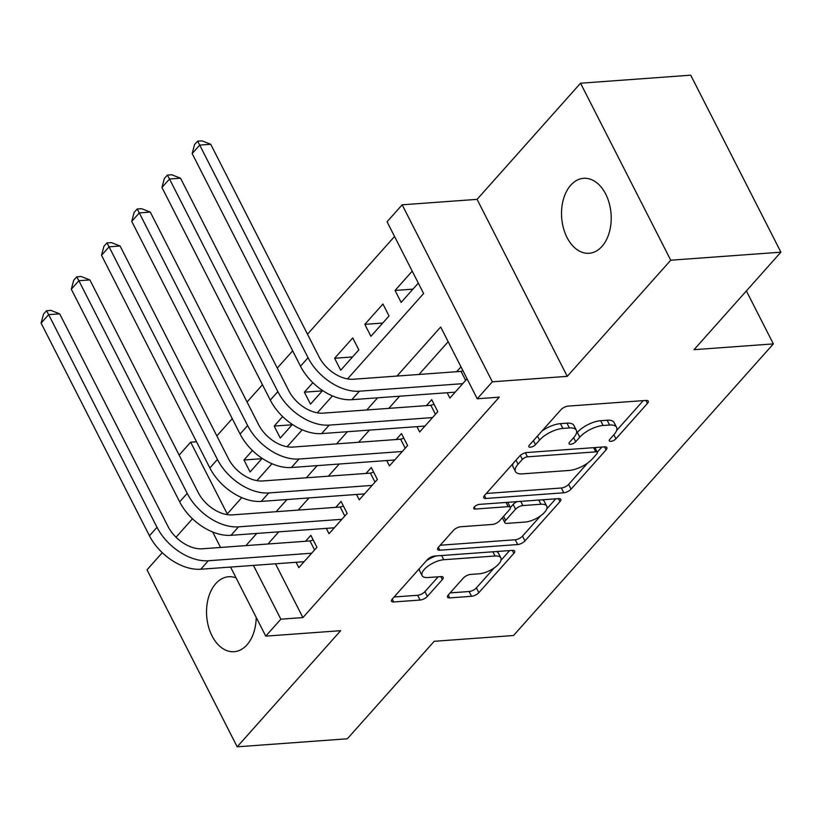 <?xml version="1.0" encoding="UTF-8"?>
<svg xmlns="http://www.w3.org/2000/svg" width="822" height="822" viewBox="0 0 822 822"><rect width="100%" height="100%" fill="white"/><g stroke="black" fill="none" stroke-linecap="round" stroke-linejoin="round"><path stroke-width="1.23" d="M610.828 441.352A4.038 1.634 153 0 0 615.935 438.804L647.438 403.438A5.764 2.332 153 0 0 648.25 401.136A5.764 2.332 153 0 0 646.082 400.427L568.228 406.099A5.764 2.332 153 0 0 560.933 409.736L529.43 445.103A4.038 1.634 153 0 0 528.854 446.716A4.038 1.634 153 0 0 530.375 447.219A4.038 1.634 153 0 0 535.482 444.661L539.561 440.089A18.444 7.47 153 0 1 562.885 428.426L569.379 427.954A18.444 7.47 153 0 1 576.325 430.235A18.444 7.47 153 0 1 573.725 437.592L569.646 442.174A4.038 1.634 153 0 0 569.081 443.788A4.038 1.634 153 0 0 570.602 444.281A4.038 1.634 153 0 0 575.708 441.733L579.787 437.16A18.444 7.47 153 0 1 603.112 425.498L609.605 425.025A18.444 7.47 153 0 1 616.551 427.296A18.444 7.47 153 0 1 613.952 434.663L609.873 439.246A4.038 1.634 153 0 0 609.308 440.849A4.038 1.634 153 0 0 610.828 441.352M236.089 577.897A37.586 24.763 -94.2 0 0 228.639 576.746A37.586 24.763 -94.2 0 0 215.775 583.62A37.586 24.763 -94.2 0 0 208.439 626.477A37.586 24.763 -94.2 0 0 234.106 651.712A37.586 24.763 -94.2 0 0 246.97 644.849A37.586 24.763 -94.2 0 0 256.207 617.394M601.971 246.415A37.586 24.763 -94.2 0 0 609.308 203.558A37.586 24.763 -94.2 0 0 583.641 178.312A37.586 24.763 -94.2 0 0 570.766 185.176A37.586 24.763 -94.2 0 0 563.43 228.043A37.586 24.763 -94.2 0 0 589.097 253.279A37.586 24.763 -94.2 0 0 601.971 246.415M448.35 594.881A5.764 2.332 153 0 0 447.538 597.183A5.764 2.332 153 0 0 449.716 597.892L471.551 596.299A5.764 2.332 153 0 0 478.846 592.662L513.842 553.381A5.764 2.332 153 0 0 514.654 551.079A5.764 2.332 153 0 0 512.476 550.37L434.622 556.042A5.764 2.332 153 0 0 427.337 559.69L392.341 598.961A5.764 2.332 153 0 0 391.529 601.262A5.764 2.332 153 0 0 393.697 601.971L420.083 600.05A5.764 2.332 153 0 0 427.378 596.412L442.349 579.602A5.764 2.332 153 0 0 443.161 577.301A5.764 2.332 153 0 0 440.993 576.592L427.913 577.537A15.423 6.247 153 0 1 422.107 575.636A15.423 6.247 153 0 1 428.077 566.091A15.423 6.247 153 0 1 443.777 559.731L495.029 556.001A15.423 6.247 153 0 1 500.834 557.902A15.423 6.247 153 0 1 494.865 567.447A15.423 6.247 153 0 1 479.164 573.807L470.616 574.424A5.764 2.332 153 0 0 463.331 578.072L448.35 594.881M275.483 563.789L302.897 617.579L280.857 619.182L265.753 636.136L230.561 567.057M780.9 252.179L670.742 260.214L580.548 83.217L690.716 75.182L780.9 252.179L694.035 349.679L773.358 343.894L513.524 635.519L434.211 641.294L347.346 738.783L237.188 746.818L340.668 630.679L265.753 636.136M580.548 83.217L477.079 199.356L567.262 376.353L670.742 260.214M567.262 376.353L492.347 381.809L477.243 398.773L440.684 327.012L396.985 376.065M302.897 617.579L499.273 397.16L477.243 398.773M563.789 492.789A5.764 2.332 153 0 0 571.074 489.141L606.071 449.87A5.764 2.332 153 0 0 606.883 447.569A5.764 2.332 153 0 0 604.715 446.849L526.851 452.532A5.764 2.332 153 0 0 519.566 456.169L484.569 495.45A5.764 2.332 153 0 0 483.757 497.752A5.764 2.332 153 0 0 485.936 498.461L563.789 492.789L561.344 488.001A5.764 2.332 153 0 0 568.639 484.363L587.617 463.053M559.957 501.626L524.96 540.897A5.764 2.332 153 0 1 517.675 544.544L439.811 550.216A5.764 2.332 153 0 1 437.643 549.507A5.764 2.332 153 0 1 438.455 547.205L453.436 530.396A5.764 2.332 153 0 1 460.721 526.748L492.296 524.457A5.764 2.332 153 0 0 499.591 520.809L509.527 509.661A5.764 2.332 153 0 0 510.339 507.359A5.764 2.332 153 0 0 508.16 506.64L475.291 509.044A4.038 1.634 153 0 1 473.77 508.541A4.038 1.634 153 0 1 475.332 506.044A4.038 1.634 153 0 1 479.442 504.379L558.59 498.615A5.764 2.332 153 0 1 560.768 499.324A5.764 2.332 153 0 1 559.957 501.626L558.426 498.625M162.273 552.682L147.004 569.821L237.188 746.818M252.436 450.497L243.98 460.001L261.889 458.697M282.655 416.59L274.188 426.084L292.098 424.779M312.863 382.682L304.397 392.176L322.316 390.871M334.616 358.269L340.709 370.229L358.834 349.884L352.741 337.924L334.616 358.269L352.525 356.964M364.824 324.361L370.917 336.321L389.042 315.977L382.949 304.017L364.824 324.361L382.744 323.056M447.158 392.731L449.881 398.084L467.071 378.798M416.939 426.649L419.672 431.992L437.797 411.647L431.704 399.687L426.413 405.626M386.73 460.556L389.453 465.899L407.589 445.555L401.485 433.595L396.204 439.534M356.522 494.464L359.245 499.817L377.37 479.473L371.277 467.513L365.985 473.441M326.303 528.371L329.026 533.725L347.161 513.38L341.068 501.42L335.777 507.349M448.175 341.726L419.015 374.452M399.636 396.194L388.796 408.37M369.427 430.112L358.587 442.277M339.219 464.019L328.379 476.185M309 497.927L298.16 510.092M278.792 531.834L267.951 544M460.978 366.838L456.631 371.719M296.095 562.279L298.818 567.632L316.943 547.288L310.85 535.327L305.568 541.266M394.55 236.479L307.49 334.194M292.673 350.83L277.281 368.102M262.454 384.737L247.062 402.009M232.246 418.645L216.854 435.927M241.771 497.618L227.242 513.935L190.673 442.185L179.145 455.121M412.223 271.157L395.043 290.454L401.136 302.414L418.316 283.117M304.397 392.176L310.49 404.136L322.604 390.542M274.188 426.084L280.281 438.044L292.396 424.45M243.98 460.001L250.073 471.962L262.187 458.357M773.358 343.894L746.376 290.937M192.482 518.774L176.021 537.239M196.53 441.753L190.673 442.185M347.542 378.911L423.618 293.526L387.059 221.765L402.163 204.812L492.347 381.809M477.079 199.356L402.163 204.812M220.573 547.452L212.693 531.998M253.453 565.392L280.857 619.182M377.606 397.807L366.766 409.973M347.398 431.714L336.558 443.88M317.179 465.622L306.339 477.788M286.97 499.529L276.13 511.695M256.762 533.447L245.912 545.613M256.906 480.644L271.99 463.711M287.114 446.736L302.208 429.803M317.333 412.819L332.417 395.885M395.043 290.454L412.952 289.149M616.551 427.296L614.106 422.518A18.444 7.47 153 0 0 607.16 420.237L609.605 425.025M576.345 433.502L577.342 432.372A18.444 7.47 153 0 1 600.677 420.71L607.16 420.237M576.325 430.235L573.89 425.447A18.444 7.47 153 0 0 566.944 423.166L569.379 427.954M541.955 431.047A18.444 7.47 153 0 1 560.45 423.649L566.944 423.166M616.562 430.564L643.236 400.633M486.336 493.467L561.344 488.001M597.255 452.234L601.868 447.065M596.751 453.97A4.038 1.634 153 0 0 597.317 452.357A4.038 1.634 153 0 0 595.796 451.864L527.457 456.837A4.038 1.634 153 0 0 522.36 459.395L518.055 464.214A18.444 7.47 153 0 0 515.466 471.581A18.444 7.47 153 0 0 522.412 473.862L569.122 470.451A18.444 7.47 153 0 0 592.457 458.799L596.751 453.97M594.881 447.579A4.038 1.634 153 0 0 594.881 447.569L597.317 452.357M513.01 463.536A18.444 7.47 153 0 0 513.031 466.804L515.466 471.581M555.754 498.82L546.722 508.952M540.609 515.815L522.525 536.119L524.96 540.897M440.222 545.233L515.23 539.756A5.764 2.332 153 0 0 522.525 536.119M510.339 507.359L507.893 502.571A5.764 2.332 153 0 0 507.708 502.324M525.063 522.062A15.423 6.247 153 0 0 540.763 515.702A15.423 6.247 153 0 0 546.733 506.157A15.423 6.247 153 0 0 540.927 504.256L522.864 505.571A5.764 2.332 153 0 0 515.579 509.219L505.643 520.367A5.764 2.332 153 0 0 504.831 522.669A5.764 2.332 153 0 0 506.999 523.378L525.063 522.062M546.733 506.157L544.298 501.379A15.423 6.247 153 0 0 542.243 499.807M517.295 501.626A5.764 2.332 153 0 0 513.144 504.431L515.579 509.219M510.4 507.513L513.144 504.431M502.334 517.726A5.764 2.332 153 0 0 502.396 517.881L504.831 522.669M500.834 557.902L498.399 553.114A15.423 6.247 153 0 0 496.344 551.541M436.431 555.908A15.423 6.247 153 0 0 426.33 560.809M419.549 568.423A15.423 6.247 153 0 0 419.662 570.858L422.107 575.636M394.108 596.988L417.648 595.272A5.764 2.332 153 0 0 424.943 591.624L438.157 576.797M450.117 592.898L469.115 591.521A5.764 2.332 153 0 0 476.411 587.874L494.166 567.94M500.947 560.337L509.64 550.576M465.642 380.391L461.06 371.39L353.296 379.25A29.366 18.618 -138.3 0 1 319.08 356.933L210.73 144.292L199.715 145.093L308.065 357.734A44.039 27.917 41.7 0 0 359.389 391.2L462.724 383.668M192.163 153.57L194.567 144.569L197.588 141.179L199.715 145.093L192.163 153.57L300.513 366.211A44.039 27.917 41.7 0 0 351.837 399.687L455.172 392.156M461.06 371.39L463.002 370.804M197.588 141.179L201.996 140.86L210.73 144.292M435.434 414.298L430.851 405.297L323.087 413.158A29.366 18.618 -138.3 0 1 288.861 390.84L180.521 178.199L169.507 179.011L277.846 391.642A44.039 27.917 41.7 0 0 329.18 425.118L432.506 417.586M161.955 187.488L164.349 178.477L167.369 175.086L169.507 179.011L161.955 187.488L270.294 400.119A44.039 27.917 41.7 0 0 321.628 433.595L424.953 426.063M430.851 405.297L434.067 404.332M167.369 175.086L171.777 174.767L180.521 178.199M405.225 448.206L400.633 439.205L292.868 447.065A29.366 18.618 -138.3 0 1 258.653 424.748L150.303 212.117L139.288 212.919L247.638 425.549A44.039 27.917 41.7 0 0 298.961 459.025L402.297 451.494M131.736 221.395L134.14 212.395L137.161 209.004L139.288 212.919L131.736 221.395L240.086 434.037A44.039 27.917 41.7 0 0 291.409 467.502L394.745 459.971M400.633 439.205L403.859 438.239M137.161 209.004L141.569 208.675L150.303 212.117M375.007 482.124L370.424 473.123L262.66 480.973A29.366 18.618 -138.3 0 1 228.444 458.666L120.094 246.025L109.079 246.826L217.419 459.467A44.039 27.917 41.7 0 0 268.753 492.933L372.089 485.401M101.527 255.303L103.932 246.302L106.952 242.911L109.079 246.826L101.527 255.303L209.867 467.944A44.039 27.917 41.7 0 0 261.201 501.41L364.526 493.878M370.424 473.123L373.64 472.157M106.952 242.911L111.35 242.593L120.094 246.025M344.798 516.031L340.216 507.03L232.441 514.88A29.366 18.618 -138.3 0 1 198.225 492.573L89.886 279.932L78.871 280.734L187.21 493.375A44.039 27.917 41.7 0 0 238.544 526.84L341.87 519.309M71.309 289.21L73.713 280.21L76.734 276.819L78.871 280.734L71.309 289.21L179.658 501.852A44.039 27.917 41.7 0 0 230.982 535.317L334.318 527.786M340.216 507.03L343.432 506.064M76.734 276.819L81.142 276.5L89.886 279.932M314.579 549.939L309.997 540.938L202.233 548.798A29.366 18.618 -138.3 0 1 168.017 526.481L59.667 313.84L48.652 314.641L157.002 527.282A44.039 27.917 41.7 0 0 208.326 560.748L311.661 553.216M41.1 323.118L43.504 314.117L46.525 310.726L48.652 314.641L41.1 323.118L149.44 535.759A44.039 27.917 41.7 0 0 200.774 569.235L304.109 561.703M309.997 540.938L313.223 539.972M46.525 310.726L50.933 310.408L59.667 313.84M613.87 434.756L615.935 438.804M533.416 440.623L535.482 444.661M573.643 437.684L575.708 441.733M600.677 420.71L603.112 425.498M577.342 432.372L579.787 437.16M560.45 423.649L562.885 428.426M537.496 436.04L539.561 440.089M645.907 400.437L647.438 403.438M484.456 495.574L485.936 498.461M604.54 446.87L606.071 449.87M568.639 484.363L571.074 489.141M593.659 447.661L595.796 451.864M525.392 452.788L527.457 456.837M520.336 455.419L522.36 459.395M516 460.176L518.055 464.214M515.23 539.756L517.675 544.544M438.342 547.329L439.811 550.216M506.023 502.448L508.16 506.64M474.263 507.02L475.291 509.044M538.79 500.053L540.927 504.256M520.727 501.369L522.864 505.571M503.588 516.319L505.643 520.367M492.892 551.798L495.029 556.001M441.63 555.528L443.777 559.731M440.818 576.602L442.349 579.602M424.943 591.624L427.378 596.412M417.648 595.272L420.083 600.05M392.228 599.094L393.697 601.971M512.312 550.38L513.842 553.381M476.411 587.874L478.846 592.662M469.115 591.521L471.551 596.299M448.247 595.005L449.716 597.892M359.389 391.2L351.837 399.687M308.065 357.734L300.513 366.211M329.18 425.118L321.628 433.595M277.846 391.642L270.294 400.119M298.961 459.025L291.409 467.502M247.638 425.549L240.086 434.037M268.753 492.933L261.201 501.41M217.419 459.467L209.867 467.944M238.544 526.84L230.982 535.317M187.21 493.375L179.658 501.852M208.326 560.748L200.774 569.235M157.002 527.282L149.44 535.759"/></g></svg>

